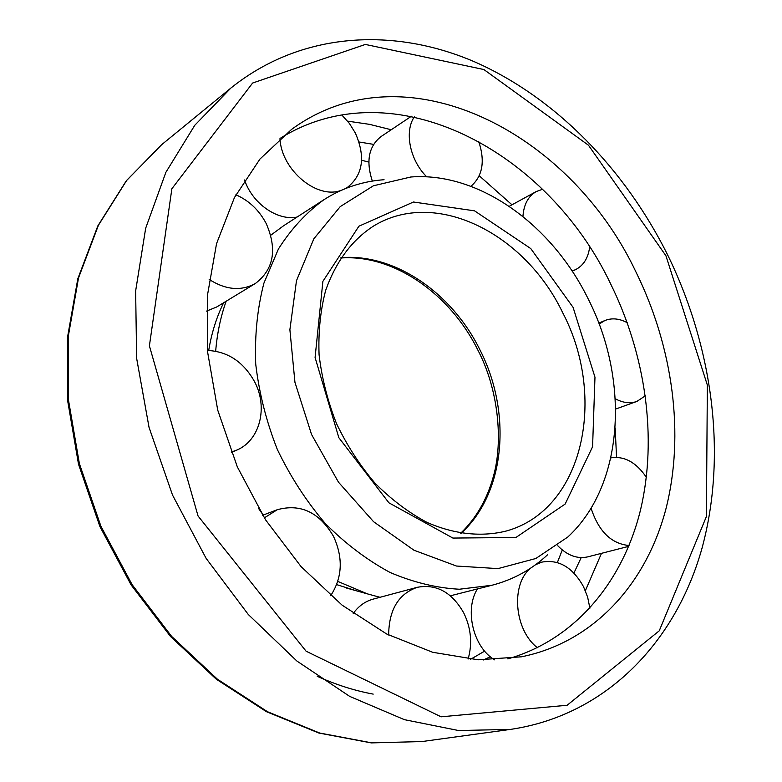 <?xml version="1.0" encoding="UTF-8"?>
<svg xmlns="http://www.w3.org/2000/svg" width="782" height="782" viewBox="0 0 782 782"><rect width="100%" height="100%" fill="white"/><g stroke="black" fill="none" stroke-linecap="round" stroke-linejoin="round"><path stroke-width="1.17" d="M588.211 298.968C629.872 380.599 624.134 485.192 567.752 537.068L535.817 558.504L497.987 568.612L456.463 566.031L413.952 550.215L373.571 521.702L338.479 482.191L311.549 434.489L294.941 382.29L289.887 329.691L296.486 280.699L313.846 238.793L340.229 206.614L373.385 185.793L410.824 176.996C479.317 171.747 552.043 225.001 588.211 298.968M356.25 590.762L336.69 584.613M208.706 350.463C211.423 333.885 216.106 318.567 222.772 304.53L223.613 302.771M380.003 597.301L367.325 593.851L337.804 581.417M263.182 515.045L258.402 508.202M215.676 351.177C217.132 333.445 220.622 316.798 226.145 301.236M270.748 235.245L283.7 225.685L323.992 199.664C342.477 187.915 362.506 181.268 384.06 179.723M547.527 554.809C531.721 569.55 513.227 579.697 492.034 585.239L459.357 589.237C436.424 587.996 413.287 582.385 389.944 572.404C366.924 559.951 345.331 543.598 325.165 523.363C306.28 501.194 290.337 476.541 277.307 449.415C266.3 421.4 259.106 392.935 255.714 364.021C254.619 335.468 257.346 308.519 263.896 283.182L278.412 249.018C291.119 228.96 306.319 212.509 323.992 199.664M636.118 272.322C672.96 347.218 684.964 434.489 665.873 509.131C646.362 583.255 594.232 642.178 521.408 656.812L478.164 659.793L432.661 652.276L386.65 633.987L342.096 605.141L301.06 566.598L265.548 519.825L237.308 466.844L217.719 410.091L207.641 352.232L207.338 295.938L216.546 243.671L234.463 197.514L259.947 159.069L291.559 129.411C405.633 45.991 570.44 132.451 636.118 272.322M280.797 137.964C394.167 67.887 547.899 151.415 610.605 283.817C645.688 355.028 657.564 437.783 640.575 509.698C623.146 581.153 575.611 639.598 507.821 658.884M615.16 427.94L616.548 457.333M601.485 553.343L585.366 590.703M373.2 694.113C354.52 690.653 335.859 684.709 317.228 676.293M347.599 121.132L369.515 124.348L391.225 129.744M479.249 175.784L511.995 204.816M581.192 557.595L573.92 573.05M490.353 656.753L483.344 659.969M359.016 141.982L373.591 144.367M562.287 549.981L557.361 562.532M484.645 651.132L470.617 659.275M361.607 160.251L368.811 162.099M535.631 564.663L541.994 562.092C558.886 559.159 572.727 567.37 583.538 586.725L587.644 597.135L589.892 608.201M537.381 647.701C514.009 629.745 510.617 583.577 530.968 567.928M494.693 659.871C473.315 647.545 464.234 609.794 477.391 588.954M388.664 635.023C388.918 609.794 398.478 593.88 417.344 587.292C436.581 583.763 452.064 592.345 463.794 613.029C471.087 628.161 472.524 643.498 468.105 659.04M353.22 613.479C358.508 606.128 365.106 601.358 373.024 599.168L417.344 587.292M264.316 517.889L277.287 509.717C300.562 503.393 319.291 512.259 333.474 536.305C343.347 557.81 342.408 577.615 330.669 595.718M207.484 350.453C227.806 351.431 243.515 361.88 254.619 381.782C268.187 407.168 260.123 440.139 237.044 449.992L231.237 452.084M235.89 194.786C249.057 200.563 259.184 210.192 266.271 223.672C277.405 249.507 273.768 269.448 255.372 283.485C241.169 291.315 225.773 289.966 209.175 279.428M255.372 283.485L216.614 307.023L206.458 311.138M341.783 114.944L349.358 123.38L355.37 133.067C365.653 156.723 363.043 174.797 347.55 187.289L345.791 188.423M341.49 190.221C317.551 199.987 281.452 170.349 279.956 138.688M297.082 217.044C277.61 221.12 252.293 203.564 244.571 179.968M478.652 141.278C485.27 161.102 482.699 176.106 470.92 186.302M426.757 176.849C409.954 160.349 404.128 131.767 414.313 116.86M372.33 181.101C365.82 161.121 368.723 146.273 381.039 136.567L411.391 116.254M589.648 247.122C588.191 258.089 583.46 265.606 575.454 269.692L572.062 270.963M522.933 216.467C523.764 204.542 528.202 196.233 536.247 191.551L542.532 189.293M645.375 395.809L636.831 401.459C630.067 403.776 622.892 402.877 615.287 398.752M599.159 324.09L604.789 320.571C611.827 317.746 619.315 318.46 627.232 322.702M629.051 545.513C611.26 543.783 598.592 531.34 591.065 508.153M610.85 457.881C624.339 455.808 636.186 462.289 646.382 477.323M628.708 546.354L587.771 556.862C577.321 559.179 567.331 555.484 557.81 545.787M573.098 307.385L594.975 377.198L592.58 446.757L565.151 504.067L515.905 537.498L452.895 538.065L388.898 502.806L338.841 437.695L315.087 357.501L322.888 281.364L358.899 226.213L413.463 202.01L474.537 210.837L530.783 248.588L573.098 307.385M562.639 312.595C607.096 397.051 583.636 509.551 506.531 530.949C482.054 537.175 454.557 534.497 426.874 522.337C408.566 512.542 391.303 499.522 375.106 483.276C359.906 465.427 347.042 445.545 336.514 423.609C327.619 400.971 321.803 378.009 319.076 354.735C318.215 331.803 320.425 310.298 325.713 290.22C336.045 261.374 352.017 239.966 373.63 225.998C435.887 187.885 525.025 233.75 562.639 312.595M340.952 257.669C394.793 253.231 451.849 292.849 479.757 349.495C512.054 412.124 505.788 492.738 461.087 533.324M665.922 255.743L707.358 385.106L706.4 516.55L659.246 630.82L567.126 705.266L441.077 716.811L306.085 651.191L198.051 516.003L149.401 345.84L171.874 188.745L252.615 83.029L365.35 44.437L483.882 69.539L588.465 145.227L665.922 255.743M230.905 88.043C301.471 31.329 394.196 27.038 474.957 61.993C555.953 97.779 624.877 169.293 667.535 254.697C712.871 347.237 727.309 455.29 701.962 548.387C676.156 640.683 607.223 715.188 510.421 729.411L458.604 730.535L404.372 719.655L349.73 696.41L296.906 661.044L248.275 614.476L206.135 558.387L172.529 495.074L149.039 427.363L136.635 358.312L135.638 290.982L145.677 228.217L165.852 172.363L194.806 125.237L230.905 88.043L161.757 144.602L126.674 180.427L98.415 225.275L78.503 277.972L68.21 336.798L68.396 399.553L79.383 463.638L100.927 526.276L132.148 584.711L171.61 636.392L217.445 679.235L267.552 711.747L319.701 733.037L371.792 742.871L421.918 741.561L371.313 742.9L318.861 733.037L266.486 711.708L216.311 679.216L170.496 636.46L131.112 584.926L99.979 526.697L78.523 464.254L67.584 400.325L67.457 337.648L77.809 278.773L97.838 225.9L126.322 180.759L161.757 144.602M460.696 533.256C476.414 518.036 487.382 498.828 493.608 475.632C503.207 441.028 498.496 389.456 477.929 350.189C450.041 293.543 393.287 254.101 340.737 258.001M346.309 587.996L367.325 593.851M222.772 304.53L223.701 302.722M492.034 585.239L450.364 595.806M510.421 729.411L421.918 741.561M541.994 562.092L537.508 563.265M277.287 509.717L262.664 515.24M237.044 449.992L231.413 452.543M536.247 191.551L509.238 206.321M575.454 269.692L572.229 271.217M604.789 320.571L598.797 323.122M636.831 401.459L615.669 409.045"/></g></svg>
